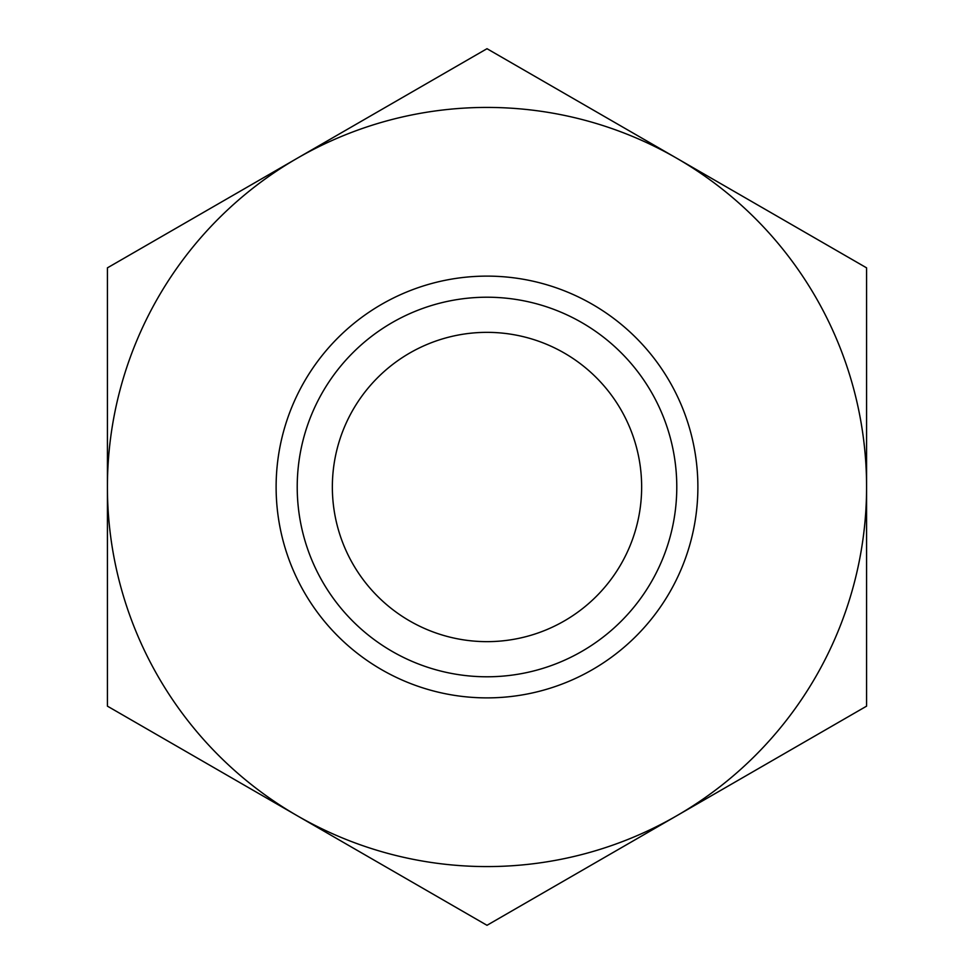 <?xml version="1.0" encoding="UTF-8"?>
<svg xmlns="http://www.w3.org/2000/svg" width="974" height="974" viewBox="0 0 974 974"><rect width="100%" height="100%" fill="white"/><g stroke="black" fill="none" stroke-linecap="round" stroke-linejoin="round"><path stroke-width="1.46" d="M487 641.647A154.647 154.647 0 0 1 332.353 487A154.647 154.647 0 0 1 487 332.353A154.647 154.647 0 0 1 641.647 487A154.647 154.647 0 0 1 487 641.647M487 297.216A189.784 189.784 0 0 1 676.784 487A189.784 189.784 0 0 1 487 676.784A189.784 189.784 0 0 1 297.216 487A189.784 189.784 0 0 1 487 297.216M487 276.117A210.883 210.883 0 0 1 697.883 487A210.883 210.883 0 0 1 487 697.883A210.883 210.883 0 0 1 276.117 487A210.883 210.883 0 0 1 487 276.117M487 866.58A379.58 379.58 0 0 1 297.216 815.725L487 925.3L866.58 706.15L866.58 267.85L487 48.7L297.216 158.275A379.58 379.58 0 0 1 866.58 487A379.58 379.58 0 0 1 487 866.58M107.42 706.15L297.216 815.725A379.58 379.58 0 0 1 107.42 487L107.42 706.15M107.42 267.85L107.42 487A379.58 379.58 0 0 1 297.216 158.275L107.42 267.85"/></g></svg>
